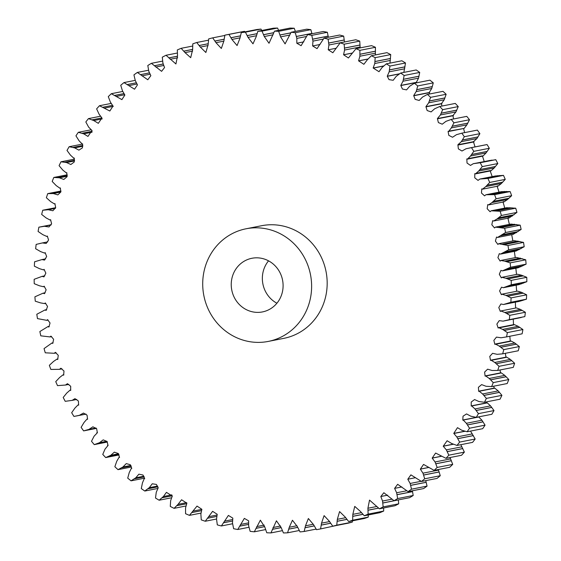 <?xml version="1.0" encoding="UTF-8"?>
<svg xmlns="http://www.w3.org/2000/svg" width="561" height="561" viewBox="0 0 561 561"><rect width="100%" height="100%" fill="white"/><g stroke="black" fill="none" stroke-linecap="round" stroke-linejoin="round"><path stroke-width="0.84" d="M243.783 261.447A27.335 25.876 78.8 0 1 251.875 258.284A27.335 25.876 78.8 0 1 281.306 275.668A27.335 25.876 78.8 0 1 270.549 308.76A27.335 25.876 78.8 0 1 262.457 311.923A27.335 25.876 78.8 0 1 233.025 294.532A27.335 25.876 78.8 0 1 243.783 261.447M229.063 235.424A57.404 54.34 -101.2 0 0 206.469 304.911A57.404 54.34 -101.2 0 0 268.277 341.418A57.404 54.34 -101.2 0 0 285.269 334.777A57.404 54.34 -101.2 0 0 307.863 265.297A57.404 54.34 -101.2 0 0 246.055 228.783A57.404 54.34 -101.2 0 0 229.063 235.424M268.277 341.418L283.831 338.353A57.404 54.34 -101.2 0 0 300.829 331.712A57.404 54.34 -101.2 0 0 323.416 262.225A57.404 54.34 -101.2 0 0 261.615 225.718L246.055 228.783M394.06 500.749L383.85 492.726L380.814 496.527L382.546 501.043L383.149 506.892A251.475 238.06 78.8 0 1 379.439 508.806L369.524 500.103L367.911 508.252L368.128 514.121A251.475 238.06 78.8 0 1 364.292 515.755L360.421 511.443L354.748 506.394L352.82 514.36L352.638 520.222A251.475 238.06 78.8 0 1 348.704 521.569L345.12 516.99L339.58 511.576L337.329 519.339L336.761 525.159A251.475 238.06 78.8 0 1 332.743 526.211L329.461 521.393L324.097 515.622L321.53 523.154L320.576 528.918A251.475 238.06 78.8 0 1 316.488 529.668L313.536 524.626L308.368 518.518L305.493 525.797L304.153 531.47A251.475 238.06 78.8 0 1 300.023 531.919L297.407 526.674L292.449 520.243L289.287 527.256L287.583 532.81A251.475 238.06 78.8 0 1 283.424 532.95L281.152 527.536L276.426 520.797L270.935 532.922A251.475 238.06 78.8 0 1 266.77 532.761L264.862 527.2L260.36 520.18L254.301 531.814A251.475 238.06 78.8 0 1 250.15 531.344L248.614 525.671L248.621 520.832L244.33 518.385L237.752 529.493A251.475 238.06 78.8 0 1 233.635 528.721L232.478 522.957L232.822 518.133L228.39 515.426L221.371 525.966A251.475 238.06 78.8 0 1 217.31 524.893L216.539 519.065L217.212 514.283L212.612 511.323L205.249 521.246A251.475 238.06 78.8 0 1 201.259 519.879L200.873 514.016L201.869 509.311L197.023 506.085L189.45 515.363A251.475 238.06 78.8 0 1 185.558 513.708L185.558 507.845L186.869 503.224L181.582 499.767L178.054 504.339L174.057 508.343A251.475 238.06 78.8 0 1 170.278 506.415L170.67 500.566L172.29 496.057L166.435 492.355L163.405 496.527L159.142 500.223A251.475 238.06 78.8 0 1 155.495 498.021L156.274 492.228L158.195 487.853L156.4 484.431L152.248 483.785L149.289 487.67L144.787 491.036A251.475 238.06 78.8 0 1 141.288 488.575L142.452 482.86L144.268 478.582L144.661 478.645L143.013 475.034L138.904 474.171L135.769 477.811L131.05 480.833A251.475 238.06 78.8 0 1 127.719 478.126L129.261 472.516L131.323 468.393L131.751 468.484L130.299 464.718L126.26 463.61L122.922 466.997L118.006 469.655A251.475 238.06 78.8 0 1 114.858 466.717L116.765 461.247L119.065 457.299L119.521 457.411L118.301 453.526L114.346 452.152L110.805 455.28L105.713 457.573A251.475 238.06 78.8 0 1 102.761 454.41L105.033 449.102L108.042 445.483L107.06 441.5L103.203 439.866L99.472 442.72L94.248 444.628A251.475 238.06 78.8 0 1 91.499 441.269L94.122 436.142L97.369 432.762L96.632 428.695L92.895 426.816L88.982 429.382L83.624 430.897A251.475 238.06 78.8 0 1 81.114 427.342L84.073 422.433L86.983 419.102L87.544 419.298L87.067 415.182L83.463 413.05L79.396 415.322L73.94 416.437A251.475 238.06 78.8 0 1 71.668 412.714L74.95 408.043L78.021 404.944L78.624 405.175L78.407 401.017L74.957 398.654L72.131 400.379L65.223 401.325A251.475 238.06 78.8 0 1 63.197 397.447L66.787 393.037L69.999 390.19L70.651 390.449L70.7 386.277L67.418 383.682L65.532 385.035L57.517 385.631A251.475 238.06 78.8 0 1 55.749 381.62L59.627 377.49L62.944 374.895L63.659 375.197L63.982 371.024L60.876 368.219L59.501 369.334L50.855 369.433A251.475 238.06 78.8 0 1 49.354 365.309L53.505 361.473L56.899 359.152L57.692 359.489L58.274 355.344L55.364 352.329L54.298 353.283L45.273 352.806A251.475 238.06 78.8 0 1 44.053 348.591L51.885 343.03L52.769 343.402L53.625 339.3L50.911 336.102L50.048 336.93L40.806 335.836A251.475 238.06 78.8 0 1 39.866 331.544L47.902 326.607L48.912 327.021L50.034 322.982L47.545 319.616L46.808 320.345L37.468 318.606A251.475 238.06 78.8 0 1 36.809 314.258L44.964 309.967L46.149 310.415L47.538 306.46L45.266 302.94L44.621 303.592L40.637 302.912L35.273 301.194A251.475 238.06 78.8 0 1 34.901 296.818L43.043 293.186L44.494 293.676L46.135 289.82L44.102 286.166L43.527 286.748L39.48 285.794L34.235 283.691A251.475 238.06 78.8 0 1 34.158 279.308L42.089 276.356L43.947 276.875L45.848 273.144L44.053 269.364L43.52 269.897L39.466 268.663L34.361 266.18A251.475 238.06 78.8 0 1 34.572 261.805L41.977 259.568L44.522 260.101L46.661 256.503L45.118 252.632L44.621 253.109L40.581 251.587L35.645 248.74A251.475 238.06 78.8 0 1 36.149 244.407L42.384 242.934L46.205 243.439L48.576 239.996L47.292 236.041L46.822 236.469L42.825 234.666L38.085 231.469A251.475 238.06 78.8 0 1 38.877 227.184L44.368 226.293L48.989 226.96L51.591 223.685L50.56 219.674L50.118 220.052L46.191 217.977L41.668 214.442A251.475 238.06 78.8 0 1 42.741 210.235L48.295 209.744L52.867 210.754L55.679 207.654L54.915 203.608L54.494 203.952L50.665 201.602L46.381 197.745A251.475 238.06 78.8 0 1 47.734 193.629L53.309 193.552L57.818 194.891L60.833 191.988L60.329 187.928L59.929 188.23L56.219 185.614L52.194 181.462A251.475 238.06 78.8 0 1 53.814 177.458L59.389 177.795L63.821 179.45L67.025 176.75L66.773 172.704L66.401 172.97L62.825 170.095L59.08 165.663A251.475 238.06 78.8 0 1 60.967 161.799L66.514 162.536L70.854 164.513L74.227 162.024L74.227 158.013L73.87 158.244L70.455 155.124L67.004 150.439A251.475 238.06 78.8 0 1 69.15 146.723L74.641 147.866L78.891 150.145L82.418 147.859L82.642 143.925L82.313 144.121L79.073 140.776L75.938 135.846A251.475 238.06 78.8 0 1 78.323 132.312L83.736 133.848L87.958 136.414L91.99 130.51L88.631 127.109L85.826 121.975A251.475 238.06 78.8 0 1 88.442 118.623L93.75 120.552L98.322 123.329L101.927 117.971L99.087 114.199L96.625 108.876A251.475 238.06 78.8 0 1 99.465 105.727L109.83 111.015L113.006 106.071L110.391 102.109L108.28 96.625A251.475 238.06 78.8 0 1 111.323 93.701L121.891 99.634L124.865 95.026L122.48 90.889L120.741 85.279A251.475 238.06 78.8 0 1 123.974 82.586L134.535 89.213L137.452 84.893L135.306 80.609L133.939 74.886A251.475 238.06 78.8 0 1 137.347 72.439L147.781 79.767L150.846 75.686L148.798 71.303L147.809 65.504A251.475 238.06 78.8 0 1 151.379 63.323L161.596 71.338L164.548 67.558L162.893 63.028L162.297 57.18A251.475 238.06 78.8 0 1 166.007 55.266L175.923 63.968L177.528 55.819L177.318 49.95A251.475 238.06 78.8 0 1 181.154 48.316L185.025 52.622L190.698 57.671L192.626 49.712L192.802 43.849A251.475 238.06 78.8 0 1 196.743 42.503L200.326 47.075L205.859 52.496L208.11 44.733L208.678 38.905A251.475 238.06 78.8 0 1 212.703 37.853L215.978 42.678L221.343 48.449L223.916 40.911L224.87 35.154A251.475 238.06 78.8 0 1 228.958 34.403L231.91 39.445L237.079 45.553L239.954 38.267L241.286 32.601A251.475 238.06 78.8 0 1 245.423 32.152L248.039 37.391L252.99 43.828L256.153 36.809L257.864 31.262A251.475 238.06 78.8 0 1 262.022 31.121L264.287 36.528L269.021 43.267L274.504 31.15A251.475 238.06 78.8 0 1 278.677 31.311L280.577 36.865L285.086 43.891L291.145 32.25A251.475 238.06 78.8 0 1 295.296 32.72L296.832 38.4L296.818 43.232L301.117 45.686L307.694 34.579A251.475 238.06 78.8 0 1 311.811 35.35L312.968 41.114L312.617 45.932L317.056 48.639L324.069 38.106A251.475 238.06 78.8 0 1 328.129 39.179L328.907 45.006L328.234 49.782L332.834 52.748L340.197 42.825A251.475 238.06 78.8 0 1 344.181 44.186L344.566 50.048L343.577 54.761L348.423 57.979L355.997 48.709A251.475 238.06 78.8 0 1 359.889 50.357L359.882 56.226L358.57 60.847L363.865 64.305L367.385 59.732L371.389 55.728A251.475 238.06 78.8 0 1 375.169 57.657L374.776 63.505L373.156 68.007L379.012 71.71L382.034 67.544L386.298 63.849A251.475 238.06 78.8 0 1 389.951 66.051L389.166 71.843L387.251 76.212L389.046 79.641L393.198 80.279L396.157 76.401L400.659 73.035A251.475 238.06 78.8 0 1 404.158 75.497L402.994 81.205L400.785 85.419L402.426 89.038L406.543 89.893L409.67 86.261L414.397 83.238A251.475 238.06 78.8 0 1 417.728 85.945L416.185 91.548L413.695 95.587L415.14 99.346L419.186 100.461L422.524 97.074L427.44 94.409A251.475 238.06 78.8 0 1 430.589 97.348L428.674 102.824L425.918 106.66L427.145 110.545L431.1 111.912L434.642 108.792L439.726 106.499A251.475 238.06 78.8 0 1 442.678 109.654L440.406 114.963L437.398 118.588L438.386 122.571L442.236 124.198L445.974 121.344L451.212 119.437A251.475 238.06 78.8 0 1 453.947 122.803L451.325 127.922L448.604 131.477L448.078 131.309L448.814 135.369L452.545 137.256L456.458 134.689L461.815 133.174A251.475 238.06 78.8 0 1 464.333 136.723L461.366 141.631L457.895 144.766L458.379 148.889L461.976 151.014L466.051 148.749L471.506 147.627A251.475 238.06 78.8 0 1 473.779 151.351L470.497 156.028L467.425 159.121L466.815 158.896L467.033 163.048L470.483 165.418L473.309 163.686L480.223 162.746A251.475 238.06 78.8 0 1 482.25 166.617L478.659 171.035L475.448 173.882L474.795 173.622L474.746 177.795L478.028 180.39L479.914 179.036L487.93 178.44A251.475 238.06 78.8 0 1 489.697 182.444L485.819 186.582L482.495 189.169L481.78 188.875L481.464 193.04L484.571 195.852L485.938 194.737L494.592 194.639A251.475 238.06 78.8 0 1 496.085 198.762L491.941 202.591L488.54 204.912L487.754 204.583L487.165 208.727L490.083 211.735L491.141 210.789L500.167 211.266A251.475 238.06 78.8 0 1 501.394 215.48L496.99 218.993L493.561 221.034L492.677 220.669L491.822 224.765L494.529 227.962L495.398 227.135L504.641 228.236A251.475 238.06 78.8 0 1 505.58 232.52L497.537 237.457L496.527 237.051L495.405 241.09L497.902 244.456L498.638 243.726L507.978 245.466A251.475 238.06 78.8 0 1 508.638 249.806L500.482 254.105L499.29 253.656L497.909 257.611L500.174 261.131L500.819 260.479L504.802 261.16L510.173 262.878A251.475 238.06 78.8 0 1 510.538 267.246L502.397 270.879L500.945 270.395L499.304 274.245L501.338 277.905L501.92 277.316L505.959 278.277L511.211 280.381A251.475 238.06 78.8 0 1 511.288 284.764L503.35 287.709L501.492 287.19L499.599 290.928L501.387 294.7L501.92 294.174L505.98 295.409L511.085 297.891A251.475 238.06 78.8 0 1 510.875 302.267L503.469 304.504L500.924 303.964L498.785 307.561L500.328 311.439L500.819 310.962L504.865 312.477L509.802 315.324A251.475 238.06 78.8 0 1 509.297 319.665L503.063 321.137L499.241 320.633L496.871 324.076L498.154 328.031L498.617 327.603L502.614 329.398L507.361 332.596A251.475 238.06 78.8 0 1 506.569 336.88L501.071 337.778L496.457 337.105L493.855 340.387L494.886 344.398L495.321 344.012L499.248 346.088L503.771 349.622A251.475 238.06 78.8 0 1 502.698 353.837L497.151 354.321L492.572 353.318L489.76 356.41L490.531 360.464L490.945 360.12L494.781 362.469L499.066 366.319A251.475 238.06 78.8 0 1 497.712 370.435L492.137 370.512L487.621 369.18L484.606 372.083L485.118 376.143L485.51 375.842L489.227 378.458L493.252 382.609A251.475 238.06 78.8 0 1 491.625 386.606L486.05 386.277L481.618 384.615L478.414 387.314L478.666 391.368L479.045 391.101L482.621 393.969L486.366 398.401A251.475 238.06 78.8 0 1 484.48 402.265L478.926 401.529L474.592 399.551L471.212 402.048L471.219 406.059L471.57 405.827L474.992 408.941L478.435 413.632A251.475 238.06 78.8 0 1 476.296 417.342L470.798 416.199L466.556 413.92L463.028 416.206L462.797 420.147L463.134 419.944L466.373 423.296L469.508 428.218A251.475 238.06 78.8 0 1 467.124 431.76L461.71 430.217L457.488 427.657L453.765 433.394L456.815 436.963L459.62 442.096A251.475 238.06 78.8 0 1 456.998 445.448L451.696 443.513L447.124 440.743L443.232 446.233L446.36 449.873L448.821 455.188A251.475 238.06 78.8 0 1 445.981 458.337L435.617 453.05L432.18 458.113L435.055 461.962L437.159 467.446A251.475 238.06 78.8 0 1 434.116 470.37L423.555 464.431L420.35 469.129L422.966 473.175L424.705 478.792A251.475 238.06 78.8 0 1 421.472 481.485L410.904 474.858L407.798 479.241L410.14 483.463L411.508 489.185A251.475 238.06 78.8 0 1 408.092 491.625L397.658 484.304L394.6 488.386L396.648 492.768L397.63 498.561A251.475 238.06 78.8 0 1 395.849 499.662A251.475 238.06 78.8 0 1 394.06 500.749L409.621 497.677A251.475 238.06 78.8 0 0 411.409 496.597A251.475 238.06 78.8 0 0 413.191 495.496L412.398 490.777M397.63 498.561L413.191 495.496M94.269 444.628L107.396 442.033L94.234 444.628M105.72 457.573L119.072 454.936L105.713 457.573M118.006 469.655L131.47 467.004M131.05 480.833L144.591 478.161M144.787 491.036L157.143 488.596M159.142 500.223L171.014 497.88M174.057 508.343L185.628 506.057M189.45 515.363L200.838 513.119M205.249 521.246L216.532 519.016M221.371 525.966L232.626 523.743M237.752 529.493L249.021 527.27M254.301 531.814L265.634 529.577M270.935 532.922L282.414 530.657M287.583 532.81L299.272 530.503M304.153 531.47L316.131 529.107M320.576 528.918L336.207 525.531M332.743 526.211L348.297 523.147A251.475 238.06 78.8 0 0 352.322 522.095L352.476 520.825M336.761 525.159L352.322 522.095M348.704 521.569L364.257 518.497A251.475 238.06 78.8 0 0 368.198 517.151L368.304 514.963M352.638 520.222L368.198 517.151M364.292 515.755L379.846 512.684A251.475 238.06 78.8 0 0 383.682 511.05L383.612 507.978M368.128 514.121L383.682 511.05M379.439 508.806L394.993 505.734A251.475 238.06 78.8 0 0 398.703 503.82L398.331 499.907M383.149 506.892L398.703 503.82M408.092 491.625L423.653 488.561A251.475 238.06 78.8 0 0 427.061 486.114L425.757 480.637M411.508 489.185L427.061 486.114M421.472 481.485L437.026 478.414A251.475 238.06 78.8 0 0 440.259 475.721L438.33 469.536M424.705 478.792L440.259 475.721M434.116 470.37L449.677 467.299A251.475 238.06 78.8 0 0 452.72 464.375L450.041 457.538M437.159 467.446L452.72 464.375M445.981 458.337L461.535 455.273A251.475 238.06 78.8 0 0 464.375 452.124L460.805 444.698M448.821 455.188L464.375 452.124M456.998 445.448L472.558 442.377A251.475 238.06 78.8 0 0 475.174 439.025L470.525 431.086M459.62 442.096L475.174 439.025M467.124 431.76L482.677 428.688A251.475 238.06 78.8 0 0 485.062 425.154L481.927 420.224L478.687 416.879L463.134 419.944M469.508 428.218L485.062 425.154M476.296 417.342L491.85 414.277A251.475 238.06 78.8 0 0 493.996 410.561L490.545 405.876L487.13 402.756L471.57 405.827M478.435 413.632L493.996 410.561M484.48 402.265L500.033 399.201A251.475 238.06 78.8 0 0 501.92 395.337L498.175 390.905L494.599 388.03L479.045 391.101M486.366 398.401L501.92 395.337M491.625 386.606L507.186 383.542L491.625 386.606M493.252 382.609L508.806 379.538A251.475 238.06 78.8 0 1 507.186 383.542M513.266 367.371L497.705 370.435L513.266 367.371A251.475 238.06 78.8 0 0 514.619 363.255L510.335 359.398L506.506 357.048L490.945 360.12M499.066 366.319L514.619 363.255M502.698 353.837L518.259 350.765A251.475 238.06 78.8 0 0 519.332 346.558L514.809 343.023L510.882 340.948L495.321 344.012M503.771 349.622L519.332 346.558M522.123 333.816L506.295 336.951L522.123 333.816A251.475 238.06 78.8 0 0 522.915 329.531L518.175 326.334L514.178 324.531L498.617 327.603M507.361 332.596L522.915 329.531M509.297 319.665L524.851 316.593A251.475 238.06 78.8 0 0 525.355 312.26L520.419 309.413L516.379 307.891L500.819 310.962M509.802 315.324L525.355 312.26M510.875 302.267L526.428 299.195A251.475 238.06 78.8 0 0 526.639 294.82L521.534 292.337L517.48 291.103L501.92 294.174M511.085 297.891L526.639 294.82M511.288 284.764L526.842 281.692A251.475 238.06 78.8 0 0 526.765 277.309L521.52 275.206L517.473 274.252L501.92 277.316M511.211 280.381L526.765 277.309M510.538 267.246L526.099 264.182A251.475 238.06 78.8 0 0 525.727 259.806L516.379 257.408L500.819 260.479M510.173 262.878L525.727 259.806M508.638 249.806L524.191 246.742A251.475 238.06 78.8 0 0 523.532 242.394L514.192 240.655L498.638 243.726M507.978 245.466L523.532 242.394M505.58 232.52L521.134 229.456A251.475 238.06 78.8 0 0 520.194 225.164L510.952 224.07L495.398 227.135M504.641 228.236L520.194 225.164M501.394 215.48L516.947 212.409A251.475 238.06 78.8 0 0 515.727 208.194L506.702 207.717L491.141 210.789M500.167 211.266L515.727 208.194M496.085 198.762L511.646 195.691A251.475 238.06 78.8 0 0 510.145 191.567L501.499 191.666L485.938 194.737M494.592 194.639L510.145 191.567M489.697 182.444L505.251 179.38A251.475 238.06 78.8 0 0 503.483 175.369L495.468 175.965L479.914 179.036M487.93 178.44L503.483 175.369M482.25 166.617L497.803 163.553A251.475 238.06 78.8 0 0 495.777 159.675L473.309 163.686M480.223 162.746L495.777 159.675M473.779 151.351L489.332 148.286A251.475 238.06 78.8 0 0 487.06 144.563L483.414 145.264M471.506 147.627L487.06 144.563M464.333 136.723L479.886 133.658A251.475 238.06 78.8 0 0 477.376 130.103L477.201 130.138M477.32 130.11L461.759 133.181L477.376 130.103M453.947 122.803L469.501 119.731A251.475 238.06 78.8 0 0 466.766 116.372L466.731 116.372M451.212 119.437L466.766 116.372L451.198 119.437M442.678 109.654L458.239 106.59A251.475 238.06 78.8 0 0 455.287 103.427L439.726 106.499L455.287 103.427M430.589 97.348L446.142 94.283A251.475 238.06 78.8 0 0 442.994 91.345L427.44 94.409M417.728 85.945L433.281 82.874A251.475 238.06 78.8 0 0 429.95 80.167L414.397 83.238M404.158 75.497L419.712 72.425A251.475 238.06 78.8 0 0 416.213 69.964L400.659 73.035M389.951 66.051L405.505 62.979A251.475 238.06 78.8 0 0 401.858 60.777L386.298 63.849M375.169 57.657L390.722 54.585A251.475 238.06 78.8 0 0 386.943 52.657L371.389 55.728M359.889 50.357L375.442 47.292A251.475 238.06 78.8 0 0 371.55 45.637L355.997 48.709M344.181 44.186L359.741 41.121A251.475 238.06 78.8 0 0 355.751 39.754L340.197 42.825M328.129 39.179L343.69 36.107A251.475 238.06 78.8 0 0 339.629 35.034L324.069 38.106M311.811 35.35L327.365 32.279A251.475 238.06 78.8 0 0 323.248 31.507L307.694 34.579M295.296 32.72L310.85 29.656A251.475 238.06 78.8 0 0 306.699 29.186L291.145 32.25M278.677 31.311L294.23 28.239A251.475 238.06 78.8 0 0 290.065 28.078L274.504 31.15M262.022 31.121L277.576 28.05A251.475 238.06 78.8 0 0 273.417 28.19L257.864 31.262M245.423 32.152L260.977 29.081A251.475 238.06 78.8 0 0 256.847 29.53L241.286 32.601M228.958 34.403L244.512 31.332A251.475 238.06 78.8 0 0 240.424 32.082L224.87 35.154M212.703 37.853L224.793 35.469M196.743 42.503L208.524 40.175M181.154 48.316L192.696 46.037M166.007 55.266L177.388 53.022M151.379 63.323L162.662 61.093M137.347 72.439L148.602 70.223M123.974 82.586L135.243 80.363M111.323 93.701L122.67 91.464M99.465 105.727L110.959 103.462M88.442 118.623L100.195 116.302M78.323 132.312L90.475 129.914M69.15 146.723L82.313 144.121M60.967 161.799L74.459 159.142M53.821 177.458L67.222 174.815L53.814 177.458M47.755 193.629L60.981 191.02L47.741 193.629M42.832 210.214L55.672 207.682L42.776 210.228M96.38 428.387L83.624 430.897M38.877 227.184L51.184 224.751M244.869 31.893L244.512 31.332M261.728 30.497L260.977 29.081M278.586 30.343L277.576 28.05M295.367 31.423L294.23 28.239M311.979 33.73L310.85 29.656M328.374 37.257L327.365 32.279M344.468 41.984L343.69 36.107M360.162 47.881L359.741 41.121M375.372 54.943L375.442 47.292M389.986 63.12L390.722 54.585M403.857 72.404L405.505 62.979M401.529 85.272L416.339 82.355L418.548 78.14L419.712 72.425M414.53 95.419L429.249 92.516L431.739 88.484L433.281 82.874M429.53 93.996L429.235 92.691M426.851 106.478L441.479 103.589L444.235 99.753L446.142 94.283M441.928 106.064L441.451 103.799M438.443 118.378L452.958 115.517L455.967 111.898L458.239 106.59M453.597 118.967L452.923 115.762M449.242 131.078L464.157 128.406L466.878 124.858L469.501 119.731M464.62 132.613L463.582 128.525M475.027 146.905L473.456 141.702L476.927 138.567L479.886 133.658M484.22 161.54L482.376 155.825L482.979 156.056L486.05 152.957L489.332 148.286M476.499 173.279L490.349 170.551L491.001 170.81L494.213 167.963L497.803 163.553M492.179 176.617L490.216 170.972M497.341 185.803L498.056 186.105L501.373 183.51L505.251 179.38M499.024 192.157L497.158 186.28M503.308 201.511L504.101 201.848L507.495 199.527L511.646 195.691M504.753 208.103L503.077 202.044M508.231 217.598L509.115 217.97L516.947 212.409M509.374 224.379L507.929 218.201M497.537 237.457L513.098 234.393L521.134 229.456M512.873 240.914L511.695 234.666M500.482 254.105L516.036 251.033L524.191 246.742M515.25 257.632L514.339 251.37M502.397 270.879L517.957 267.814L526.099 264.182M516.506 274.441L515.847 268.228M503.35 287.709L518.911 284.644L526.842 281.692M516.625 291.271L516.19 285.177M503.469 304.504L519.023 301.432L526.428 299.195M515.615 308.045L515.342 302.162M503.063 321.137L520.587 317.631M505.65 320.569L524.851 316.593M513.497 324.665L513.266 319.125M510.265 341.067L509.816 336.249M505.945 357.161L505.328 353.318M508.806 379.538L504.781 375.386L501.071 372.77L485.51 375.842M500.559 372.869L500.019 369.98M494.136 388.121L493.778 386.185M486.696 402.84L486.541 401.858M276.903 303.228A27.335 25.876 78.8 0 1 268.544 260.844M44.368 226.293L51.044 224.975M48.295 209.744L55.42 208.341M53.309 193.552L60.805 192.072M59.389 177.795L67.166 176.259M66.514 162.536L74.501 160.965M74.641 147.866L82.797 146.26M83.736 133.848L92.053 132.207M93.75 120.552L102.235 118.883M104.634 108.049L113.301 106.338M116.337 96.387L124.318 94.809M128.806 85.63L136.505 84.108M141.975 75.826L149.542 74.333M155.776 67.032L163.3 65.553M170.151 59.284L177.683 57.797M185.025 52.622L192.626 51.121M200.326 47.075L208.054 45.553M215.978 42.678L223.881 41.121M231.91 39.445L240.052 37.839M248.039 37.391L256.475 35.729M264.287 36.528L273.074 34.796M280.577 36.865L289.799 35.048M296.832 38.4L306.601 36.472M312.968 41.114L323.416 39.053M328.907 45.006L344.461 41.935M344.566 50.048L360.127 46.984M359.882 56.226L375.442 53.155M374.776 63.505L390.33 60.434M389.166 71.843L404.726 68.772M402.994 81.205L418.548 78.14M416.185 91.548L431.739 88.484M428.674 102.824L444.235 99.753M440.406 114.963L455.967 111.898M451.325 127.922L466.878 124.858M461.366 141.631L476.927 138.567M474.697 163.454L490.258 160.39M470.497 156.028L486.05 152.957M482.369 178.742L497.923 175.677M478.659 171.035L494.213 167.963M489.01 194.534L504.563 191.462M485.819 186.582L501.373 183.51M494.599 210.747L510.159 207.682M491.941 202.591L507.495 199.527M499.108 227.31L514.668 224.246M496.99 218.993L512.551 215.922M502.516 244.14L518.076 241.076M500.952 235.697L516.506 232.633M504.802 261.16L520.363 258.088M503.799 252.632L519.36 249.561M505.959 278.277L521.52 275.206M505.524 269.708L521.078 266.643M505.98 295.409L521.534 292.337M506.113 286.846L521.667 283.775M504.865 312.477L520.419 309.413M505.566 303.957L521.12 300.885M502.614 329.398L518.175 326.334M503.883 320.962L519.437 317.891M499.248 346.088L514.809 343.023M494.781 362.469L510.335 359.398M489.227 378.458L504.781 375.386M482.621 393.969L498.175 390.905M474.992 408.941L490.545 405.876M466.373 423.296L481.927 420.224M456.815 436.963L472.369 433.891M446.36 449.873L461.913 446.801M435.055 461.962L450.609 458.891M422.966 473.175L438.52 470.111M410.14 483.463L421.129 481.296M396.648 492.768L406.844 490.756M382.546 501.043L392.111 499.157M367.911 508.252L376.964 506.464M352.82 514.36L361.473 512.649M337.329 519.339L345.653 517.691M321.53 523.154L329.58 521.569M305.493 525.797L313.326 524.255M289.287 527.256L296.965 525.741M273.011 527.522L280.584 526.022M256.728 526.583L264.252 525.103M240.529 524.458L248.06 522.978M224.477 521.155L232.086 519.654M208.671 516.681L216.441 515.152M193.166 511.071L201.357 509.451M178.054 504.339L186.659 502.642M163.405 496.527L171.827 494.865M149.289 487.67L157.55 486.036M135.769 477.811L143.868 476.212M122.922 466.997L130.839 465.434M110.805 455.28L118.49 453.765M99.472 442.72L106.856 441.262M88.982 429.382L95.966 428.001M79.396 415.322L85.889 414.039M76.78 399.46L72.131 400.379M78.722 404.811L78.021 404.944M68.821 384.383L65.532 385.035M70.784 390.028L69.999 390.19M61.976 368.843L59.501 369.334M63.842 374.72L62.944 374.895M56.247 352.897L54.298 353.283M57.923 358.956L56.899 359.152M51.626 336.621L50.048 336.93M53.071 342.799L51.885 343.03M48.127 320.086L46.808 320.345M49.305 326.334L47.902 326.607M45.75 303.368L44.621 303.592M46.661 309.63L44.964 309.967M44.494 286.559L43.527 286.748M45.153 292.772L43.043 293.186M44.375 269.729L43.52 269.897M44.81 275.823L42.089 276.356M45.385 252.955L44.621 253.109M45.658 258.838L41.977 259.568M40.413 243.369L39.754 243.495M47.503 236.335L46.822 236.469M47.734 241.875L42.384 242.934M50.735 219.933L50.118 220.052M46.451 209.87L55.546 208.075L46.458 209.863M55.055 203.839L54.494 203.952M60.918 191.673L51.458 193.538L60.911 191.673M60.441 188.131L59.929 188.23M67.236 175.726L57.531 177.641L67.236 175.733M66.864 172.879L66.401 172.97M64.69 162.255L74.536 160.313L64.662 162.248M74.304 158.16L73.87 158.244M82.818 145.467L72.811 147.445L82.818 145.481M92.074 131.288L81.927 133.294M92.074 131.309L81.962 133.301M92.039 130.608L91.674 130.678M101.667 117.95L91.976 119.865M92.011 119.879L101.716 117.964M102.944 107.242L112.06 105.447L102.908 107.228M123.56 93.687L114.668 95.44M114.703 95.461L123.574 93.715M127.235 84.592L135.965 82.867L127.2 84.564M149.135 72.937L140.439 74.655M140.467 74.676L149.142 72.965M163.027 64.031L154.317 65.749M163.027 64.066L154.352 65.777M177.549 56.17L168.777 57.895M177.549 56.205L168.812 57.93M192.633 49.389L183.749 51.142M192.633 49.424L183.777 51.177M208.201 43.723L199.148 45.504M208.194 43.765L199.176 45.546M224.176 39.193L214.905 41.023M214.933 41.065L224.169 39.242M240.48 35.834L230.95 37.72M240.473 35.883L230.971 37.762M257.085 33.646L247.191 35.602M257.064 33.702L247.212 35.645M273.894 32.643L263.558 34.684M273.873 32.699L263.579 34.733M290.85 32.826L279.974 34.971M290.822 32.882L279.988 35.02M311.902 33.401L296.341 36.465M296.362 36.514L311.916 33.443M296.93 43.218L303.845 41.851L296.818 43.232M328.164 36.086L312.603 39.158M328.178 36.135L312.624 39.207M312.793 45.918L320.043 44.487M344.23 39.957L328.676 43.029M344.244 40.006L328.69 43.078M328.444 49.768L336.165 48.246M360.029 44.999L344.475 48.064M360.036 45.048L344.482 48.113M352.231 53.057L344.019 54.676M343.83 54.761L352.182 53.113M375.477 51.17L359.917 54.242M375.484 51.226L359.924 54.291M368.135 58.961L359.089 60.742M358.865 60.854L368.058 59.045M390.498 58.456L374.937 61.528M374.944 61.577L390.498 58.512M383.871 65.896L373.745 67.895M373.486 68.035L383.738 66.009M405.021 66.822L389.467 69.887M405.021 66.871L389.46 69.936M399.607 73.779L387.91 76.086M399.39 73.933L387.609 76.254M418.976 76.212L403.422 79.283M418.969 76.261L403.415 79.332M401.178 85.482L416.732 82.418M432.293 86.597L416.739 89.662M416.732 89.711L432.286 86.646M414.123 95.672L429.677 92.607M444.908 97.916L429.354 100.98M429.34 101.036L444.901 97.965M426.381 106.772L441.935 103.701M456.766 110.117L441.205 113.182M456.752 110.166L441.191 113.231M437.889 118.722L453.449 115.657M467.797 123.139L452.243 126.211M467.783 123.189L452.222 126.253M464.157 128.406L448.604 131.477M485.349 144.871L469.788 147.943M477.958 136.919L462.397 139.991M462.376 140.04L477.937 136.968M473.456 141.702L459.214 144.507M458.463 144.962L474.017 141.898M492.074 160.109L476.52 163.181L492.095 160.116M487.186 151.4L471.633 154.464M487.165 151.442L471.612 154.513M482.376 155.825L468.309 158.602M482.979 156.056L467.425 159.121M499.753 175.53L484.199 178.601M499.795 175.537L484.241 178.608M495.454 166.491L479.9 169.562M495.426 166.533L479.872 169.604M491.001 170.81L475.448 173.882M506.408 191.455L490.854 194.527M506.45 191.469L490.896 194.534M502.712 182.136L487.151 185.207M487.123 185.249L502.684 182.178M498.056 186.105L482.495 189.169M511.997 207.808L496.443 210.88M512.039 207.822L496.485 210.887M508.918 198.257L493.364 201.322M493.336 201.364L508.89 198.292M504.101 201.848L488.54 204.912M516.492 224.505L500.938 227.577M516.541 224.519L500.987 227.591M514.058 214.765L498.498 217.829M514.023 214.8L498.47 217.864M509.115 217.97L493.561 221.034M519.886 241.468L504.325 244.54M519.928 241.489L504.374 244.554M518.091 231.588L502.537 234.652M518.055 231.616L502.502 234.687M522.144 258.614L506.583 261.685M522.186 258.635L506.632 261.707M521.008 248.635L505.454 251.707M520.973 248.67L505.412 251.735M523.259 275.858L507.705 278.929M523.301 275.886L507.747 278.957M522.789 265.837L507.235 268.908M507.193 268.936L522.754 265.865M523.238 293.123L507.677 296.187M523.28 293.151L507.719 296.215M523.427 283.102L507.873 286.173M507.831 286.194L523.392 283.13M522.067 310.31L506.513 313.382M522.109 310.345L506.548 313.41M522.915 300.352L507.361 303.417M522.887 300.366L507.326 303.438M519.759 327.351L504.199 330.422M504.241 330.45L519.795 327.386M521.246 317.505L505.692 320.576M513.708 324.959L499.585 327.75M516.323 344.152L500.763 347.224M516.358 344.188L500.798 347.259M510.44 341.326L496.148 344.145M511.772 360.639L496.219 363.71M496.254 363.745L511.807 360.674M518.224 350.772L502.67 353.844M506.085 357.392L491.653 360.239M506.134 376.726L490.58 379.797M506.169 376.768L490.609 379.832M500.671 373.072L486.121 375.947M499.437 392.335L483.884 395.407M483.912 395.449L499.465 392.377M494.227 388.296L479.564 391.192M491.717 407.398L476.156 410.463M491.738 407.44L476.184 410.512M486.773 402.987L472.018 405.898M482.993 421.83L467.439 424.894M483.021 421.872L467.46 424.943M478.358 417.075L463.519 420.007M473.33 435.567L457.776 438.632M473.351 435.609L457.79 438.681M464.95 431.185L453.765 433.394M454.094 433.436L465.174 431.248M462.762 448.541L447.208 451.605M462.776 448.59L447.222 451.654M453.372 444.151L443.52 446.093M453.491 444.214L443.8 446.121M451.346 460.686L435.785 463.758M435.799 463.807L451.36 460.735M441.304 456.254L432.44 458M441.395 456.296L432.671 458.014M439.13 471.948L423.576 475.02M439.144 471.997L423.583 475.069M428.681 467.446L420.575 469.045M428.737 467.474L420.771 469.045M426.185 482.271L410.631 485.342M426.192 482.32L410.631 485.391M415.526 477.692L407.994 479.178M412.566 491.604L397.006 494.669M412.566 491.653L397.013 494.725M401.865 486.941L394.748 488.343M394.053 500.742L382.784 502.965M398.338 499.949L382.784 503.021M387.714 495.16L380.898 496.506M378.654 508.091L368.023 510.187M378.696 508.133L368.03 510.237M362.925 514.297L352.799 516.295M362.967 514.339L352.799 516.344M346.908 519.346L337.182 521.26M337.182 521.309L346.936 519.388M330.646 523.21L321.257 525.061M330.674 523.252L321.25 525.11M314.244 525.874L305.086 527.677M305.079 527.726L314.265 525.916M297.723 527.333L288.768 529.1M297.744 527.375L288.754 529.142M281.173 527.578L272.365 529.318M281.187 527.613L272.351 529.36M264.673 526.611L255.963 528.329M264.687 526.646L255.949 528.371M248.313 524.43L239.645 526.141M239.624 526.183L248.32 524.465M223.467 522.803L232.184 521.078L223.488 522.761M216.343 516.485L207.57 518.217M207.549 518.245L216.343 516.513M200.915 510.748L191.967 512.516M191.946 512.544L200.908 510.776M186.014 503.862L176.764 505.692L186.007 503.89M172.234 495.763L162.024 497.775M172.241 495.784L162.003 497.803M147.802 488.834L157.9 486.843L147.824 488.813M158.209 487.74L157.83 487.811M144.17 476.878L134.233 478.842L144.17 476.892M144.675 478.505L144.268 478.582M121.295 467.923L131.113 465.988L121.316 467.909M131.765 468.309L131.323 468.393M118.75 454.179L109.136 456.072M118.75 454.186L109.122 456.086M119.549 457.201L119.065 457.299M107.095 441.549L97.754 443.393L107.095 441.549M108.077 445.238L107.551 445.343M97.418 432.475L96.843 432.594M85.973 414.095L75.651 416.129M87.614 418.976L86.983 419.102"/></g></svg>
